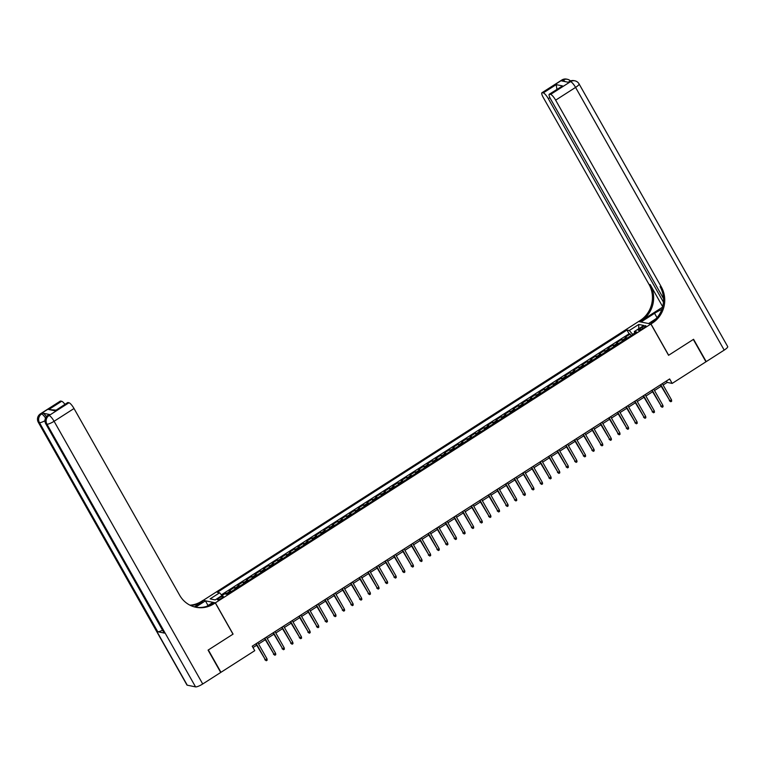 <?xml version="1.0" encoding="UTF-8"?>
<svg xmlns="http://www.w3.org/2000/svg" width="766" height="766" viewBox="0 0 766 766"><rect width="100%" height="100%" fill="white"/><g stroke="black" fill="none" stroke-linecap="round" stroke-linejoin="round"><path stroke-width="1.15" d="M221.431 598.265A3.37 0.737 -29.5 0 0 223.299 596.388A3.37 0.737 -29.5 0 0 219.306 597.834A3.37 0.737 -29.5 0 0 217.439 599.701A3.37 0.737 -29.5 0 0 221.431 598.265M203.134 600.42L638.585 321.509L650.88 324.018L215.38 602.842L203.086 600.333M627.124 338.132A4.203 0.996 -122.6 0 0 626.253 337.576L625.046 337.327L630.207 334.024L631.098 335.594M623.687 340.334A4.203 0.996 -122.6 0 0 622.815 339.778L621.599 339.53L622.49 341.1M621.599 339.53L616.438 342.842L617.645 343.082A4.203 0.996 -122.6 0 1 618.526 343.647M609.918 349.152A4.203 0.996 -122.6 0 0 609.047 348.597L607.831 348.348L612.992 345.045L613.882 346.615M601.31 354.668A4.203 0.996 -122.6 0 0 600.439 354.103L599.223 353.863L604.384 350.55L605.274 352.121M592.702 360.173A4.203 0.996 -122.6 0 0 591.831 359.618L590.615 359.369L595.785 356.066L596.666 357.636M584.094 365.688A4.203 0.996 -122.6 0 0 583.223 365.123L582.007 364.884L587.177 361.571L588.058 363.141M575.486 371.194A4.203 0.996 -122.6 0 0 574.615 370.639L573.408 370.39L578.569 367.086L579.46 368.657M566.878 376.7A4.203 0.996 -122.6 0 0 566.007 376.144L564.801 375.905L569.961 372.592L570.852 374.162M558.27 382.215A4.203 0.996 -122.6 0 0 557.399 381.66L556.193 381.411L561.354 378.107L562.244 379.677M549.672 387.72A4.203 0.996 -122.6 0 0 548.801 387.165L547.585 386.926L552.746 383.613L553.636 385.183M541.064 393.236A4.203 0.996 -122.6 0 0 540.193 392.68L538.977 392.431L544.138 389.128L545.028 390.698M532.456 398.741A4.203 0.996 -122.6 0 0 531.585 398.186L530.369 397.947L535.53 394.634L536.42 396.204M523.848 404.257A4.203 0.996 -122.6 0 0 522.977 403.701L521.761 403.452L526.931 400.149L527.812 401.719M515.24 409.762A4.203 0.996 -122.6 0 0 514.369 409.207L513.153 408.958L518.323 405.654L519.204 407.225M506.632 415.277A4.203 0.996 -122.6 0 0 505.761 414.722L504.555 414.473L509.716 411.17L510.606 412.74M498.024 420.783A4.203 0.996 -122.6 0 0 497.153 420.228L495.947 419.979L501.108 416.675L501.998 418.246M489.417 426.298A4.203 0.996 -122.6 0 0 488.545 425.743L487.339 425.494L492.5 422.19L493.39 423.761M480.818 431.804A4.203 0.996 -122.6 0 0 479.947 431.248L478.731 430.999L483.892 427.696L484.782 429.266M472.21 437.319A4.203 0.996 -122.6 0 0 471.339 436.764L470.123 436.515L475.284 433.211L476.174 434.782M463.602 442.825A4.203 0.996 -122.6 0 0 462.731 442.269L461.515 442.02L466.685 438.717L467.566 440.287M454.994 448.34A4.203 0.996 -122.6 0 0 454.123 447.784L452.907 447.536L458.078 444.232L458.958 445.802M446.387 453.845A4.203 0.996 -122.6 0 0 445.515 453.29L444.299 453.041L449.47 449.738L450.36 451.308M437.779 459.361A4.203 0.996 -122.6 0 0 436.907 458.805L435.701 458.556L440.862 455.253L441.752 456.823M429.171 464.866A4.203 0.996 -122.6 0 0 428.299 464.311L427.093 464.062L432.254 460.759L433.144 462.329M420.572 470.381A4.203 0.996 -122.6 0 0 419.691 469.826L418.485 469.577L423.646 466.274L424.536 467.835M411.964 475.887A4.203 0.996 -122.6 0 0 411.093 475.332L409.877 475.083L415.038 471.779L415.928 473.35M403.356 481.402A4.203 0.996 -122.6 0 0 402.485 480.847L401.269 480.598L406.43 477.295L407.32 478.855M394.749 486.908A4.203 0.996 -122.6 0 0 393.877 486.353L392.661 486.104L397.832 482.8L398.713 484.371M386.141 492.423A4.203 0.996 -122.6 0 0 385.269 491.868L384.053 491.619L389.224 488.315L390.105 489.876M377.533 497.929A4.203 0.996 -122.6 0 0 376.661 497.373L375.445 497.124L380.616 493.821L381.506 495.391M368.925 503.444A4.203 0.996 -122.6 0 0 368.053 502.889L366.847 502.64L372.008 499.327L372.898 500.897M360.317 508.95A4.203 0.996 -122.6 0 0 359.445 508.394L358.239 508.145L363.4 504.842L364.29 506.412M351.718 514.465A4.203 0.996 -122.6 0 0 350.847 513.909L349.631 513.66L354.792 510.348L355.683 511.918M343.111 519.97A4.203 0.996 -122.6 0 0 342.239 519.415L341.023 519.166L346.184 515.863L347.075 517.433M334.503 525.486A4.203 0.996 -122.6 0 0 333.631 524.93L332.415 524.681L337.576 521.368L338.467 522.939M325.895 530.991A4.203 0.996 -122.6 0 0 325.023 530.436L323.807 530.187L328.978 526.884L329.859 528.454M317.287 536.506A4.203 0.996 -122.6 0 0 316.415 535.951L315.199 535.702L320.37 532.389L321.251 533.959M308.679 542.012A4.203 0.996 -122.6 0 0 307.808 541.457L306.601 541.208L311.762 537.904L312.652 539.475M300.071 547.527A4.203 0.996 -122.6 0 0 299.2 546.972L297.993 546.723L303.154 543.41L304.045 544.98M291.463 553.033A4.203 0.996 -122.6 0 0 290.592 552.477L289.385 552.229L294.546 548.925L295.437 550.495M282.865 558.548A4.203 0.996 -122.6 0 0 281.993 557.993L280.777 557.744L285.938 554.431L286.829 556.001M274.257 564.054A4.203 0.996 -122.6 0 0 273.385 563.498L272.169 563.249L277.33 559.946L278.221 561.516M265.649 569.569A4.203 0.996 -122.6 0 0 264.777 569.004L263.561 568.765L268.732 565.452L269.613 567.022M257.041 575.075A4.203 0.996 -122.6 0 0 256.17 574.519L254.954 574.27L260.124 570.967L261.005 572.537M248.433 580.59A4.203 0.996 -122.6 0 0 247.562 580.025L246.346 579.785L251.516 576.472L252.407 578.043M239.825 586.095A4.203 0.996 -122.6 0 0 238.954 585.54L237.747 585.291L242.908 581.988L243.799 583.558M231.217 591.611A4.203 0.996 -122.6 0 0 230.346 591.046L229.139 590.806L234.3 587.493L235.191 589.064M663.107 385.02L667.186 382.406L672.175 383.421L669.647 378.95L252.225 646.198L254.752 650.669L220.962 672.299L208.333 649.961L233.075 634.114L215.38 602.842M642.013 327.226L640.117 328.442A3.265 0.709 -29.5 0 0 638.317 330.251A3.265 0.709 -29.5 0 0 642.176 328.863L644.072 327.647A3.265 0.709 -29.5 0 0 645.882 325.828A3.265 0.709 -29.5 0 0 642.013 327.226L642.741 328.499M634.669 333.066L632.649 334.359L629.298 330.519L626.971 330.041L217.295 592.329L219.622 592.807L210.152 598.868L215.198 599.902L224.668 593.842L226.995 594.311L636.67 332.023L634.344 331.544L634.708 333.277M629.298 330.519L638.767 324.458L643.813 325.483L634.344 331.544M630.207 334.024L629.097 333.794L221.384 594.828M227.78 593.813A4.203 0.996 57.4 0 0 226.908 593.257L225.692 593.008L221.91 595.431M234.3 587.493L235.516 587.742A4.203 0.996 57.4 0 1 236.388 588.298M242.908 581.988L244.124 582.237A4.203 0.996 57.4 0 1 244.996 582.792M251.516 576.472L252.723 576.721A4.203 0.996 57.4 0 1 253.594 577.277M260.124 570.967L261.33 571.216A4.203 0.996 57.4 0 1 262.202 571.771M268.732 565.452L269.938 565.701A4.203 0.996 57.4 0 1 270.81 566.256M277.33 559.946L278.546 560.195A4.203 0.996 57.4 0 1 279.418 560.75M285.938 554.431L287.154 554.68A4.203 0.996 57.4 0 1 288.026 555.235M294.546 548.925L295.762 549.174A4.203 0.996 57.4 0 1 296.634 549.729M303.154 543.41L304.37 543.659A4.203 0.996 57.4 0 1 305.241 544.214M311.762 537.904L312.968 538.153A4.203 0.996 57.4 0 1 313.849 538.709M320.37 532.389L321.576 532.638A4.203 0.996 57.4 0 1 322.448 533.193M328.978 526.884L330.184 527.132A4.203 0.996 57.4 0 1 331.056 527.688M337.576 521.368L338.792 521.617A4.203 0.996 57.4 0 1 339.664 522.173M346.184 515.863L347.4 516.112A4.203 0.996 57.4 0 1 348.271 516.667M354.792 510.348L356.008 510.596A4.203 0.996 57.4 0 1 356.879 511.152M363.4 504.842L364.616 505.091A4.203 0.996 57.4 0 1 365.487 505.646M372.008 499.327L373.224 499.576A4.203 0.996 57.4 0 1 374.095 500.131M380.616 493.821L381.822 494.07A4.203 0.996 57.4 0 1 382.694 494.625M389.224 488.315L390.43 488.555A4.203 0.996 57.4 0 1 391.302 489.11M397.832 482.8L399.038 483.049A4.203 0.996 57.4 0 1 399.909 483.605M406.43 477.295L407.646 477.534A4.203 0.996 57.4 0 1 408.517 478.089M415.038 471.779L416.254 472.028A4.203 0.996 57.4 0 1 417.125 472.584M423.646 466.274L424.862 466.513A4.203 0.996 57.4 0 1 425.733 467.069M432.254 460.759L433.47 461.008A4.203 0.996 57.4 0 1 434.341 461.563M440.862 455.253L442.078 455.492A4.203 0.996 57.4 0 1 442.949 456.057M449.47 449.738L450.676 449.987A4.203 0.996 57.4 0 1 451.547 450.542M458.078 444.232L459.284 444.471A4.203 0.996 57.4 0 1 460.155 445.036M466.685 438.717L467.892 438.966A4.203 0.996 57.4 0 1 468.763 439.521M475.284 433.211L476.5 433.451A4.203 0.996 57.4 0 1 477.371 434.016M483.892 427.696L485.108 427.945A4.203 0.996 57.4 0 1 485.979 428.5M492.5 422.19L493.716 422.439A4.203 0.996 57.4 0 1 494.587 422.995M501.108 416.675L502.324 416.924A4.203 0.996 57.4 0 1 503.195 417.48M509.716 411.17L510.922 411.419A4.203 0.996 57.4 0 1 511.803 411.974M518.323 405.654L519.53 405.903A4.203 0.996 57.4 0 1 520.401 406.459M526.931 400.149L528.138 400.398A4.203 0.996 57.4 0 1 529.009 400.953M535.53 394.634L536.746 394.883A4.203 0.996 57.4 0 1 537.617 395.438M544.138 389.128L545.354 389.377A4.203 0.996 57.4 0 1 546.225 389.932M552.746 383.613L553.962 383.862A4.203 0.996 57.4 0 1 554.833 384.417M561.354 378.107L562.57 378.356A4.203 0.996 57.4 0 1 563.441 378.911M569.961 372.592L571.177 372.841A4.203 0.996 57.4 0 1 572.049 373.396M578.569 367.086L579.776 367.335A4.203 0.996 57.4 0 1 580.657 367.891M587.177 361.571L588.384 361.82A4.203 0.996 57.4 0 1 589.255 362.375M595.785 356.066L596.992 356.314A4.203 0.996 57.4 0 1 597.863 356.87M604.384 350.55L605.6 350.799A4.203 0.996 57.4 0 1 606.471 351.355M612.992 345.045L614.208 345.294A4.203 0.996 57.4 0 1 615.079 345.849M650.88 324.018L668.574 355.3L693.316 339.453L705.955 361.791L672.175 383.421M253 647.576L256.658 645.24M258.592 644.005L265.256 639.734M267.2 638.49L273.864 634.219M275.808 632.984L282.472 628.714M284.416 627.469L291.08 623.198M293.014 621.963L299.688 617.693M301.622 616.448L308.296 612.178M310.23 610.942L316.904 606.672M318.838 605.427L325.512 601.157M327.446 599.922L334.11 595.651M336.054 594.406L342.718 590.136M344.662 588.901L351.326 584.63M353.26 583.386L359.934 579.115M361.868 577.88L368.542 573.61M370.476 572.365L377.15 568.094M379.084 566.859L385.758 562.589M387.692 561.344L394.356 557.073M396.3 555.838L402.964 551.568M404.908 550.323L411.572 546.053M413.516 544.817L420.18 540.547M422.114 539.302L428.788 535.032M430.722 533.797L437.396 529.526M439.33 528.281L446.004 524.021M447.938 522.776L454.611 518.505M456.546 517.261L463.21 513M465.154 511.755L471.818 507.485M473.761 506.24L480.426 501.979M482.369 500.734L489.034 496.464M490.968 495.229L497.641 490.958M499.576 489.713L506.249 485.443M508.184 484.208L514.857 479.937M516.791 478.693L523.465 474.422M525.399 473.187L532.064 468.916M534.007 467.672L540.672 463.401M542.615 462.166L549.279 457.896M551.214 456.651L557.887 452.38M559.822 451.145L566.495 446.875M568.429 445.63L575.103 441.36M577.037 440.124L583.711 435.854M585.645 434.609L592.31 430.339M594.253 429.104L600.917 424.833M602.861 423.588L609.525 419.318M611.469 418.083L618.133 413.812M620.067 412.568L626.741 408.297M628.675 407.062L635.349 402.792M637.283 401.547L643.957 397.276M645.891 396.041L652.565 391.771M654.499 390.526L661.163 386.255M666.41 381.028L667.186 382.406M629.097 333.794L626.971 330.041M225.692 593.008L226.363 594.186M219.622 592.807L222.006 595.546M638.7 328.758L638.767 324.458M660.388 384.877L669.953 400.848L660.78 384.628M671.504 399.852L671.677 401.212L670.815 401.757L669.953 400.848L671.504 399.852L662.322 383.642M670.815 401.757L669.35 400.723M561.871 79.99A6.31 6.31 0 0 1 566.534 79.118A6.31 5.975 101.5 0 0 562.234 79.942L542.318 92.705A6.31 1.494 -122.6 0 0 541.945 92.743L561.871 79.99A6.31 1.494 57.4 0 1 562.234 79.942L563.067 80.114L561.775 80.937L568.42 82.297L570.546 81.636A6.31 1.494 57.4 0 1 575.572 87.41L555.647 100.164A6.31 1.494 -122.6 0 0 550.62 94.4L570.546 81.636A6.31 5.975 -78.5 0 1 574.835 80.813A6.31 6.31 0 0 1 579.067 83.896A6.31 1.379 -29.5 0 1 575.572 87.41L724.196 350.11L706.214 361.629L693.575 339.29L668.661 355.242L650.966 323.97L652.421 323.032A26.303 24.895 101.5 0 0 661.307 286.915L555.647 100.164M661.843 309.435A11.835 2.585 -29.5 0 0 654.547 313.323L641.085 321.95L638.672 321.461L640.137 320.523A26.303 24.895 101.5 0 0 649.013 284.406L543.353 97.655A6.31 1.494 -122.6 0 1 541.945 92.743M648.601 323.558L656.338 318.493M648.553 323.472L650.966 323.97M662.571 307.166L641.333 320.762A26.303 24.895 101.5 0 0 650.21 284.655L662.686 306.706M556.93 89.335L556.202 84.633L562.55 85.926L549.643 94.199L550.62 94.4M549.643 94.199A6.31 1.494 -122.6 0 0 549.27 94.237A6.31 1.494 -122.6 0 0 550.677 99.149L663.519 298.587M579.067 83.896L727.7 346.596A6.31 1.379 150.5 0 1 724.196 350.11M663.452 302.158L548.322 98.67A6.31 1.494 -122.6 0 0 543.295 92.897L556.202 84.633M542.318 92.705L543.295 92.897M652.421 323.032L651.234 322.783A26.303 24.895 101.5 0 0 660.11 286.675L661.307 286.915M562.55 85.926L549.27 94.237M49.522 414.511L48.229 415.335A6.31 1.494 -122.6 0 0 47.865 415.383L49.158 414.559A6.31 1.494 57.4 0 1 49.522 414.511L42.886 413.152A6.31 1.494 57.4 0 1 46.448 416.627M208.074 650.123L232.988 634.171L215.294 602.899L213.829 603.838A26.303 24.895 -78.5 0 1 195.933 607.266A26.303 24.895 -78.5 0 1 179.675 595.268L74.015 408.517L54.089 421.281L202.722 683.981L220.713 672.462L208.074 650.123M208.036 605.513L205.412 600.879L195.579 607.179M205.412 600.879L203 600.391L201.535 601.329A26.303 24.895 -78.5 0 1 189.958 605.178M194.411 606.902L202.731 601.569A26.303 24.895 -78.5 0 1 190.523 605.456M215.294 602.899L212.881 602.402L206.676 606.385M202.722 683.981A6.31 1.379 150.5 0 1 195.56 686.882L46.937 424.173L46.104 424.01A6.31 5.975 101.5 0 1 48.229 415.335L49.062 415.507L68.988 402.753L68.011 402.552A6.31 1.494 57.4 0 0 67.638 402.6L55.095 410.815L48.756 409.523L61.663 401.26L60.686 401.058L40.761 413.812L42.886 413.152M61.663 401.26A6.31 1.494 57.4 0 1 64.938 404.324M162.545 630.198A6.31 1.379 150.5 0 1 157.758 631.739L39.459 422.65L38.626 422.478A6.31 5.975 101.5 0 1 40.761 413.812A6.31 1.494 -122.6 0 0 40.387 413.86L60.313 401.106A6.31 1.494 57.4 0 1 60.686 401.058M195.56 686.882L187.258 685.187A6.31 1.379 150.5 0 1 186.933 684.986L38.3 422.286A6.31 1.379 -29.5 0 0 38.626 422.478L187.258 685.187M157.758 631.739L164.403 633.099A6.31 1.379 150.5 0 1 164.068 632.898L45.778 423.809A6.31 1.379 -29.5 0 0 46.104 424.01L164.403 633.099M68.988 402.753A6.31 1.494 57.4 0 1 74.015 408.517M213.829 603.838L212.632 603.589A26.303 24.895 -78.5 0 1 195.33 607.132M48.756 409.523L55.88 410.126M651.78 390.392L661.345 406.353L652.172 390.143M662.896 405.367L663.069 406.717L662.217 407.273L661.345 406.353L662.896 405.367L653.714 389.147M662.217 407.273L660.742 406.239M643.172 395.898L652.737 411.869L643.564 395.649M654.288 410.873L654.47 412.232L653.609 412.778L652.737 411.869L654.288 410.873L645.116 394.662M653.609 412.778L652.144 411.744M634.564 401.413L644.129 417.374L634.957 401.164M645.681 416.388L645.862 417.738L645.001 418.293L644.129 417.374L645.681 416.388L636.508 400.168M645.001 418.293L643.536 417.259M625.956 406.918L635.521 422.889L626.349 406.669M637.073 421.894L637.255 423.253L636.393 423.799L635.521 422.889L637.073 421.894L627.9 405.683M636.393 423.799L634.928 422.765M617.358 412.434L626.914 428.395L617.741 412.185M628.465 427.409L628.647 428.759L627.785 429.314L626.914 428.395L628.465 427.409L619.292 411.189M627.785 429.314L626.32 428.28M608.75 417.939L618.315 433.91L609.133 417.69M619.857 432.914L620.039 434.274L619.177 434.82L618.315 433.91L619.857 432.914L610.684 416.704M619.177 434.82L617.712 433.786M600.142 423.454L609.707 439.416L600.525 423.205M611.249 438.43L611.431 439.78L610.569 440.335L609.707 439.416L611.249 438.43L602.076 422.21M610.569 440.335L609.104 439.301M591.534 428.96L601.099 444.931L591.927 428.711M602.65 443.935L602.823 445.295L601.961 445.841L601.099 444.931L602.65 443.935L593.468 427.725M601.961 445.841L600.496 444.807M582.926 434.475L592.491 450.437L583.319 434.226M594.043 449.45L594.225 450.801L593.363 451.356L592.491 450.437L594.043 449.45L584.86 433.23M593.363 451.356L591.888 450.322M574.318 439.981L583.883 455.952L574.711 439.732M585.435 454.956L585.617 456.316L584.755 456.862L583.883 455.952L585.435 454.956L576.262 438.746M584.755 456.862L583.29 455.827M565.71 445.496L575.276 461.458L566.103 445.247M576.827 460.471L577.009 461.821L576.147 462.377L575.276 461.458L576.827 460.471L567.654 444.251M576.147 462.377L574.682 461.343M557.112 451.002L566.668 466.973L557.495 450.753M568.219 465.977L568.401 467.337L567.539 467.882L566.668 466.973L568.219 465.977L559.046 449.766M567.539 467.882L566.074 466.848M548.504 456.517L558.06 472.478L548.887 456.268M559.611 471.492L559.793 472.842L558.931 473.398L558.06 472.478L559.611 471.492L550.438 455.272M558.931 473.398L557.466 472.363M539.896 462.022L549.461 477.994L540.279 461.774M551.003 476.998L551.185 478.357L550.323 478.903L549.461 477.994L551.003 476.998L541.83 460.787M550.323 478.903L548.858 477.869M531.288 467.538L540.853 483.499L531.671 467.289M542.395 482.513L542.577 483.863L541.715 484.418L540.853 483.499L542.395 482.513L533.222 466.293M541.715 484.418L540.25 483.384M522.68 473.043L532.246 489.014L523.073 472.794M533.797 488.019L533.969 489.378L533.117 489.924L532.246 489.014L533.797 488.019L524.614 471.808M533.117 489.924L531.642 488.89M514.072 478.559L523.638 494.52L514.465 478.31M525.189 493.534L525.371 494.884L524.509 495.439L523.638 494.52L525.189 493.534L516.016 477.314M524.509 495.439L523.034 494.405M505.464 484.064L515.03 500.035L505.857 483.815M516.581 499.039L516.763 500.399L515.901 500.945L515.03 500.035L516.581 499.039L507.408 482.819M515.901 500.945L514.436 499.911M496.856 489.579L506.422 505.541L497.249 489.33M507.973 504.555L508.155 505.905L507.293 506.46L506.422 505.541L507.973 504.555L498.8 488.335M507.293 506.46L505.828 505.416M488.258 495.085L497.814 511.056L488.641 494.836M499.365 510.06L499.547 511.42L498.685 511.966L497.814 511.056L499.365 510.06L490.192 493.84M498.685 511.966L497.22 510.932M479.65 500.6L489.206 516.562L480.033 500.351M490.757 515.575L490.939 516.926L490.077 517.481L489.206 516.562L490.757 515.575L481.584 499.355M490.077 517.481L488.612 516.437M471.042 506.106L480.608 522.077L471.425 505.857M482.149 521.081L482.331 522.441L481.469 522.987L480.608 522.077L482.149 521.081L472.976 504.861M481.469 522.987L480.004 521.952M462.434 511.611L472 527.582L462.817 511.372M473.551 526.596L473.723 527.946L472.861 528.502L472 527.582L473.551 526.596L464.368 510.376M472.861 528.502L471.396 527.458M453.826 517.127L463.392 533.098L454.219 516.878M464.943 532.102L465.115 533.462L464.263 534.007L463.392 533.098L464.943 532.102L455.76 515.882M464.263 534.007L462.788 532.973M445.218 522.632L454.784 538.603L445.611 522.383M456.335 537.617L456.517 538.967L455.655 539.523L454.784 538.603L456.335 537.617L447.162 521.397M455.655 539.523L454.19 538.479M436.61 528.147L446.176 544.119L437.003 527.898M447.727 543.123L447.909 544.482L447.047 545.028L446.176 544.119L447.727 543.123L438.554 526.903M447.047 545.028L445.582 543.994M428.002 533.653L437.568 549.624L428.395 533.404M439.119 548.638L439.301 549.988L438.439 550.543L437.568 549.624L439.119 548.638L429.946 532.418M438.439 550.543L436.974 549.5M419.404 539.168L428.96 555.139L419.787 538.919M430.511 554.144L430.693 555.503L429.831 556.049L428.96 555.139L430.511 554.144L421.338 537.923M429.831 556.049L428.366 555.015M410.796 544.674L420.352 560.645L411.179 544.425M421.903 559.659L422.085 561.009L421.223 561.564L420.352 560.645L421.903 559.659L412.73 543.439M421.223 561.564L419.758 560.52M402.188 550.189L411.754 566.16L402.571 549.94M413.295 565.164L413.477 566.524L412.615 567.07L411.754 566.16L413.295 565.164L404.122 548.944M412.615 567.07L411.15 566.036M393.58 555.695L403.146 571.666L393.973 555.446M404.697 570.67L404.869 572.03L404.008 572.585L403.146 571.666L404.697 570.67L395.515 554.46M404.008 572.585L402.543 571.541M384.972 561.21L394.538 577.181L385.365 560.961M396.089 576.185L396.261 577.535L395.409 578.091L394.538 577.181L396.089 576.185L386.907 559.965M395.409 578.091L393.935 577.057M376.365 566.716L385.93 582.687L376.757 566.467M387.481 581.691L387.663 583.05L386.801 583.606L385.93 582.687L387.481 581.691L378.308 565.48M386.801 583.606L385.336 582.562M367.757 572.231L377.322 588.202L368.149 571.982M378.873 587.206L379.055 588.556L378.193 589.111L377.322 588.202L378.873 587.206L369.7 570.986M378.193 589.111L376.728 588.077M359.158 577.736L368.714 593.707L359.541 577.487M370.265 592.712L370.447 594.071L369.585 594.617L368.714 593.707L370.265 592.712L361.092 576.501M369.585 594.617L368.12 593.583M350.55 583.252L360.106 599.223L350.933 583.003M361.657 598.227L361.839 599.577L360.978 600.132L360.106 599.223L361.657 598.227L352.484 582.007M360.978 600.132L359.513 599.098M341.942 588.757L351.508 604.728L342.325 588.508M353.049 603.732L353.231 605.092L352.37 605.638L351.508 604.728L353.049 603.732L343.877 587.522M352.37 605.638L350.905 604.604M333.334 594.272L342.9 610.234L333.717 594.023M344.441 609.248L344.623 610.598L343.762 611.153L342.9 610.234L344.441 609.248L335.269 593.028M343.762 611.153L342.297 610.119M324.727 599.778L334.292 615.749L325.119 599.529M335.843 614.753L336.015 616.113L335.163 616.659L334.292 615.749L335.843 614.753L326.661 598.543M335.163 616.659L333.689 615.625M316.119 605.293L325.684 621.255L316.511 605.044M327.235 620.269L327.417 621.619L326.555 622.174L325.684 621.255L327.235 620.269L318.062 604.048M326.555 622.174L325.081 621.14M307.511 610.799L317.076 626.77L307.903 610.55M318.627 625.774L318.809 627.134L317.947 627.68L317.076 626.77L318.627 625.774L309.454 609.564M317.947 627.68L316.482 626.645M298.903 616.314L308.468 632.276L299.295 616.065M310.019 631.289L310.201 632.639L309.34 633.195L308.468 632.276L310.019 631.289L300.846 615.069M309.34 633.195L307.875 632.161M290.304 621.82L299.86 637.791L290.687 621.571M301.411 636.795L301.593 638.155L300.732 638.7L299.86 637.791L301.411 636.795L292.239 620.584M300.732 638.7L299.267 637.666M281.697 627.335L291.252 643.296L282.08 627.086M292.804 642.31L292.985 643.66L292.124 644.216L291.252 643.296L292.804 642.31L283.631 626.09M292.124 644.216L290.659 643.181M273.089 632.84L282.654 648.812L273.472 632.592M284.196 647.816L284.377 649.175L283.516 649.721L282.654 648.812L284.196 647.816L275.023 631.605M283.516 649.721L282.051 648.687M264.481 638.356L274.046 654.317L264.864 638.107M275.597 653.331L275.77 654.681L274.908 655.236L274.046 654.317L275.597 653.331L266.415 637.111M274.908 655.236L273.443 654.202M255.873 643.861L265.438 659.832L256.265 643.612M266.989 658.837L267.162 660.196L266.309 660.742L265.438 659.832L266.989 658.837L257.807 642.626M266.309 660.742L264.835 659.708M622.815 339.778L626.253 337.576M226.908 593.257L230.346 591.046M235.516 587.742L238.954 585.54M244.124 582.237L247.562 580.025M252.723 576.721L256.17 574.519M261.33 571.216L264.777 569.004M269.938 565.701L273.385 563.498M278.546 560.195L281.993 557.993M287.154 554.68L290.592 552.477M295.762 549.174L299.2 546.972M304.37 543.659L307.808 541.457M312.968 538.153L316.415 535.951M321.576 532.638L325.023 530.436M330.184 527.132L333.631 524.93M338.792 521.617L342.239 519.415M347.4 516.112L350.847 513.909M356.008 510.596L359.445 508.394M364.616 505.091L368.053 502.889M373.224 499.576L376.661 497.373M381.822 494.07L385.269 491.868M390.43 488.555L393.877 486.353M399.038 483.049L402.485 480.847M407.646 477.534L411.093 475.332M416.254 472.028L419.691 469.826M424.862 466.513L428.299 464.311M433.47 461.008L436.907 458.805M442.078 455.492L445.515 453.29M450.676 449.987L454.123 447.784M459.284 444.471L462.731 442.269M467.892 438.966L471.339 436.764M476.5 433.451L479.947 431.248M485.108 427.945L488.545 425.743M493.716 422.439L497.153 420.228M502.324 416.924L505.761 414.722M510.922 411.419L514.369 409.207M519.53 405.903L522.977 403.701M528.138 400.398L531.585 398.186M536.746 394.883L540.193 392.68M545.354 389.377L548.801 387.165M553.962 383.862L557.399 381.66M562.57 378.356L566.007 376.144M571.177 372.841L574.615 370.639M579.776 367.335L583.223 365.123M588.384 361.82L591.831 359.618M596.992 356.314L600.439 354.103M605.6 350.799L609.047 348.597M614.208 345.294L617.645 343.082M640.797 329.639L640.117 328.442M641.333 320.762L640.137 320.523M650.21 284.655L649.013 284.406M549.902 97.655L548.322 98.67M569.339 81.512A6.31 1.494 57.4 0 1 569.712 81.474A6.31 5.975 101.5 0 1 574.012 80.65A6.31 6.31 0 0 0 569.339 81.512L568.2 82.249M570.488 80.937A6.31 6.31 0 0 0 567.367 79.291A6.31 5.975 -78.5 0 0 563.067 80.114A6.31 1.494 57.4 0 1 565.04 81.608M657.027 317.708L654.547 313.323M202.731 601.569L201.535 601.329M68.011 402.552L55.095 410.815M45.548 418.025A6.31 1.494 -122.6 0 0 41.594 413.985A6.31 5.975 -78.5 0 0 39.459 422.65A6.31 1.379 -29.5 0 0 44.955 420.735M54.089 421.281A6.31 1.494 -122.6 0 0 49.062 415.507A6.31 5.975 -78.5 0 0 46.937 424.173A6.31 1.379 -29.5 0 0 54.089 421.281M574.012 80.65L574.835 80.813M566.534 79.118L567.367 79.291M40.387 413.86A6.31 6.31 0 0 0 38.3 422.286M47.865 415.383A6.31 6.31 0 0 0 45.778 423.809"/></g></svg>
